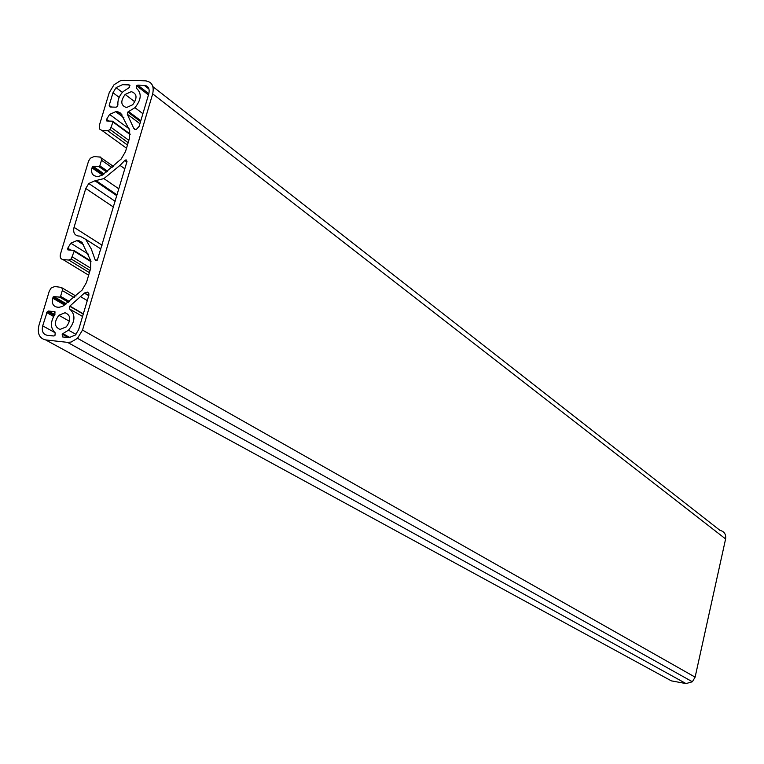 <?xml version="1.0" encoding="UTF-8"?>
<svg xmlns="http://www.w3.org/2000/svg" width="764" height="764" viewBox="0 0 764 764"><rect width="100%" height="100%" fill="white"/><g stroke="black" fill="none" stroke-linecap="round" stroke-linejoin="round"><path stroke-width="1.15" d="M84.393 293.118L87.621 292.087L88.815 293.405L88.891 295.171L78.644 329.666L75.397 335.014L68.884 337.64L62.428 336.934L62.18 334.088L68.483 330.172C75.388 321.501 75.741 314.434 69.553 308.971L69.686 306.259L84.393 293.118L88.748 295.706M65.055 312.724C70.851 315.226 71.262 319.944 66.277 326.887L60.06 329.418C54.292 326.877 53.891 322.16 58.857 315.265L65.055 312.724M124.771 160.459L126.108 159.819L126.996 161.51L97.324 260.123L95.156 259.846L91.241 248.902L85.702 239.342L79.895 236.114L78.329 236C74.395 235.188 72.962 232.304 74.041 227.347L85.759 188.479L88.786 183.494L94.927 180.81L103.904 178.585L120.015 165.387L124.771 160.459L126.862 161.949M131.274 91.651C137.081 93.6 137.549 97.973 132.688 104.763L126.518 107.543C120.75 105.556 120.282 101.192 125.134 94.44L131.274 91.651M152.895 86.638L719.965 530.35C724.291 531.438 726.172 534.303 725.609 538.954L695.116 677.143L692.375 681.755L686.024 683.579L671.365 680.867L45.687 339.932C39.384 338.395 37.13 333.562 38.926 325.445L49.307 291.055L51.15 288.028L54.836 286.49L61.703 287.465L62.495 289.842L60.595 296.375L59.678 297.139L53.872 296.575L52.697 298.17C51.589 303.212 53.012 306.202 56.956 307.109L59.067 307.319L62.743 306.297L82.025 290.167L86.447 282.556L90.582 268.689L90.811 260.744L81.939 242.312L79.064 240.736L76.954 240.574L70.804 243.191L67.757 248.214L67.929 249.904L73.736 250.372L74.165 251.241L71.214 258.996L68.75 260.037L62.954 259.55C60.604 259.053 59.754 257.306 60.404 254.307L88.528 161.194L90.333 158.224L94.001 156.601L100.628 157.107L101.669 159.514L99.836 165.855L98.919 166.628L93.122 166.313L91.966 167.889C90.897 172.779 92.339 175.577 96.283 176.293L98.394 176.417L102.051 175.29L121.161 159.055L125.506 151.568L129.517 138.112L129.679 130.482L120.693 113.148L117.818 111.745L115.708 111.668L109.586 114.428L106.588 119.365L106.779 120.979L112.575 121.199L113.005 122.02L110.131 129.574L107.676 130.673L101.889 130.434L99.463 128.925L99.31 125.506L109.242 92.625L114.017 84.766L120.225 80.85L123.778 80.306L145.494 80.841C151.902 81.767 154.299 86.103 152.676 93.867L82.512 330.077L77.508 338.309L71.109 342.062L67.48 342.348L45.687 339.932M133.595 128.046L127.292 114.247L127.798 112.05L134.932 107.676C141.445 99.597 141.913 93.103 136.317 88.166L136.498 85.673L137.73 85.119L144.167 85.281C148.331 85.893 149.878 88.719 148.818 93.762L139.124 126.366L136.47 129.297L134.674 129.297L133.595 128.046L135.514 129.469M129.059 84.89L129.336 87.497L123.147 91.575C119.251 95.672 117.513 100.122 117.923 104.926L117.255 106.635L116.032 107.189L110.045 106.989L109.185 105.365L112.996 92.73L116.099 87.621L122.45 84.718L129.059 84.89L129.966 85.587M55.018 314.195C50.195 321.93 50.243 328.128 55.189 332.808L54.96 335.482L53.728 335.979L47.091 335.262C42.994 334.269 41.523 331.127 42.688 325.846L47.301 311.55L48.533 311.043L54.54 311.655L55.018 314.195M64.625 305.056L52.697 298.17M82.245 242.732L79.064 240.736M83.629 244.767L76.954 240.574M70.861 250.134L67.757 248.214M69.066 249.99L67.509 249.026M90.878 261.002L74.118 250.611M91.04 261.699L74.165 251.241M90.715 268.221L72.437 256.981M89.398 272.662L68.75 260.037M88.643 275.193L62.954 259.55M113.483 166.485L101.488 158.081M112.136 167.65L101.526 160.23M107.648 171.279L99.836 165.855M106.693 172.015L98.919 166.628M104.095 173.896L93.122 166.313M103.092 174.584L92.205 167.087M102.386 175.061L91.966 167.889M121.973 114.829L117.818 111.745M123.949 117.79L115.708 111.668M108.899 121.056L106.588 119.365M107.504 121.008L106.349 120.158M130.167 134.101L113.015 121.514M130.147 134.588L113.005 122.02M128.849 140.347L111.334 127.598M127.464 144.998L107.676 130.673M126.509 148.187L101.889 130.434M725.609 538.954L152.676 93.867M695.116 677.143L82.512 330.077M686.024 683.579L67.48 342.348M75.999 296.069L62.085 287.885M74.289 297.588L62.342 290.587M69.467 301.541L60.595 296.375M68.512 302.267L59.678 297.139M66.382 303.824L53.872 296.575M65.389 304.53L52.945 297.339M139.927 123.672L127.292 114.247M140.805 120.693L128.61 111.554M148.837 93.724L137.73 85.119M148.961 89.016L144.167 85.281M111.429 107.036L109.185 105.365M119.155 97.381L112.996 92.73M100.953 249.007L85.702 239.342M102.08 245.206L74.041 227.347M113.444 207.044L85.759 188.479M116.816 195.708L94.927 180.81M117.054 194.915L96.484 180.896M118.85 188.851L103.904 178.585M96.417 260.629L95.156 259.846M70.107 337.65L62.896 333.639M82.569 316.468L69.906 309.172M83.343 313.87L69.887 306.087M54.922 332.617L42.688 325.846M53.566 316.449L46.69 312.572M54.75 314.567L48.533 311.043M55.237 312.056L54.54 311.655M88.805 295.515L84.537 292.984M126.9 161.815L124.857 160.364M88.567 254.269L70.804 243.191M90.028 270.532L71.214 258.996M107.17 171.652L99.53 166.351M103.598 174.24L92.511 166.59M129.145 128.839L109.586 114.428M128.161 142.667L110.131 129.574M692.375 681.755L77.508 338.309M68.961 301.923L60.289 296.881M65.914 304.158L53.251 296.833M134.865 101.841L125.134 94.44M140.547 121.591L127.798 112.05M142.887 113.693L134.932 107.676M148.474 94.937L136.498 85.673M122.374 92.387L116.099 87.621M115.144 201.304L88.786 183.494M124.828 168.777L120.015 165.387M69.514 321.31L58.857 315.265M75.999 334.384L68.483 330.172M83.266 314.119L69.686 306.259M87.287 300.605L80.783 296.766M68.512 337.602L62.18 334.088M54.168 315.437L47.301 311.55"/></g></svg>
